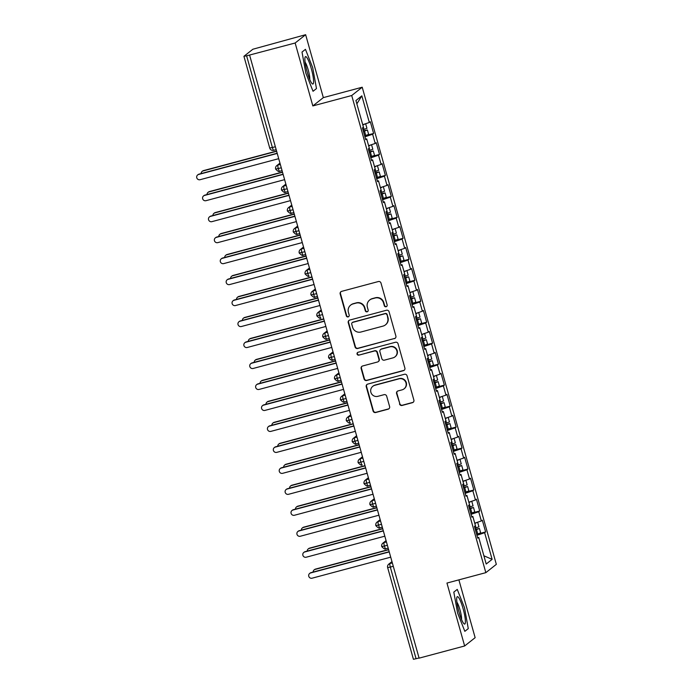 <?xml version="1.0" encoding="UTF-8"?>
<svg xmlns="http://www.w3.org/2000/svg" width="694" height="694" viewBox="0 0 694 694"><rect width="100%" height="100%" fill="white"/><g stroke="black" fill="none" stroke-linecap="round" stroke-linejoin="round"><path stroke-width="1.04" d="M386.116 306.748A1.501 1.475 -128.3 0 0 387.139 304.918L380.989 283.048A2.143 2.108 -128.3 0 0 378.369 281.538L341.639 291.359A2.143 2.108 -128.3 0 0 340.173 293.97L346.323 315.839A1.501 1.475 -128.3 0 0 348.683 316.638A1.501 1.475 -128.3 0 0 349.186 315.076L348.388 312.248A6.862 6.74 -128.3 0 1 353.064 303.911L356.126 303.087A6.862 6.74 -128.3 0 1 364.506 307.928L365.304 310.765A1.501 1.475 -128.3 0 0 367.664 311.554A1.501 1.475 -128.3 0 0 368.158 310.001L367.369 307.164A6.862 6.74 -128.3 0 1 372.045 298.836L375.107 298.012A6.862 6.74 -128.3 0 1 383.487 302.853L384.285 305.681A1.501 1.475 -128.3 0 0 386.116 306.748M369.642 300.042L369.954 299.791A6.862 6.74 -128.3 0 1 372.366 298.585L375.419 297.761A6.862 6.74 -128.3 0 1 383.808 302.601L384.597 305.429A1.501 1.475 -128.3 0 0 386.792 306.34M341.049 291.619A2.143 2.108 -128.3 0 0 340.494 293.718L346.644 315.588A1.501 1.475 -128.3 0 0 348.839 316.499M350.661 305.117L350.982 304.866A6.862 6.74 -128.3 0 1 353.385 303.66L356.447 302.836A6.862 6.74 -128.3 0 1 364.827 307.676L365.625 310.513A1.501 1.475 -128.3 0 0 367.811 311.424M399.501 403.934A2.143 2.108 -128.3 0 0 402.121 405.443L412.427 402.685A2.143 2.108 -128.3 0 0 413.884 400.082L407.057 375.792A2.143 2.108 -128.3 0 0 404.437 374.274L367.707 384.103A2.143 2.108 -128.3 0 0 366.241 386.705L373.077 410.995A2.143 2.108 -128.3 0 0 375.697 412.514L388.146 409.182A2.143 2.108 -128.3 0 0 389.603 406.58L386.679 396.179A2.143 2.108 -128.3 0 0 384.06 394.669L377.892 396.317A5.734 5.639 -128.3 0 1 372.782 386.315A5.734 5.639 -128.3 0 1 374.795 385.309L398.972 378.837A5.734 5.639 -128.3 0 1 404.082 388.84A5.734 5.639 -128.3 0 1 402.069 389.855L398.044 390.93A2.143 2.108 -128.3 0 0 396.578 393.533L399.822 403.682A2.143 2.108 -128.3 0 0 402.442 405.192L412.748 402.433A2.143 2.108 -128.3 0 0 413.329 402.173M295.15 43.002L312.838 105.922L323.335 97.62L305.646 34.7L295.15 43.002L246.613 55.824L272.386 147.527L275.353 146.729M312.838 105.922L351.719 95.52L485.835 572.654L446.953 583.055L464.642 645.975L419.107 658.155L249.623 55.182M394.426 338.663A2.143 2.108 -128.3 0 0 395.892 336.061L389.065 311.762A2.143 2.108 -128.3 0 0 386.445 310.253L349.715 320.081A2.143 2.108 -128.3 0 0 348.249 322.684L355.076 346.974A2.143 2.108 -128.3 0 0 357.696 348.492L394.747 338.412A2.143 2.108 -128.3 0 0 395.337 338.152M398.061 343.782L404.888 368.072A2.143 2.108 -128.3 0 1 403.431 370.674L366.692 380.503A2.143 2.108 -128.3 0 1 364.072 378.985L361.149 368.592A2.143 2.108 -128.3 0 1 362.615 365.99L377.51 361.999A2.143 2.108 -128.3 0 0 378.976 359.397L377.033 352.5A2.143 2.108 -128.3 0 0 374.413 350.991L358.911 355.137A1.501 1.475 -128.3 0 1 357.575 352.517A1.501 1.475 -128.3 0 1 358.095 352.257L395.441 342.263A2.143 2.108 -128.3 0 1 398.061 343.782M351.719 95.52L362.216 87.218L496.331 564.352L485.835 572.654M356.855 103.848L361.843 95.841L355.927 100.526L363.413 127.158L362.424 127.939L365.729 139.685L366.71 138.904L369.303 148.134L368.323 148.915L371.62 160.661L372.609 159.88L375.202 169.102L374.213 169.883L377.519 181.628L378.499 180.848L381.093 190.078L380.112 190.859L383.409 202.605L384.398 201.824L386.992 211.054L386.003 211.835L389.308 223.572L390.288 222.8L392.882 232.022L391.902 232.802L395.198 244.548L396.187 243.768L398.781 252.998L397.792 253.778L401.097 265.524L402.086 264.744L404.68 273.974L403.691 274.746L406.988 286.492L407.977 285.711L410.57 294.941L409.581 295.722L412.887 307.468L413.876 306.687L416.469 315.917L415.48 316.698L418.786 328.444L419.766 327.663L422.36 336.885L421.379 337.666L424.676 349.412L425.665 348.631L428.259 357.861L427.27 358.642L430.575 370.388L431.555 369.607L434.149 378.837L433.169 379.618L436.465 391.355L437.454 390.583L440.048 399.805L439.059 400.585L442.364 412.331L443.353 411.551L445.947 420.781L444.958 421.562L448.255 433.308L449.244 432.527L451.837 441.757L450.848 442.529L454.154 454.275L455.143 453.494L457.736 462.725L456.747 463.505L460.053 475.251L461.033 474.47L463.627 483.701L462.646 484.481L465.943 496.227L466.932 495.447L469.526 504.668L468.537 505.449L471.842 517.195L472.822 516.414L475.416 525.644L474.436 526.425L477.732 538.171L478.721 537.39L477.567 537.59M361.843 95.841L369.329 122.482L362.719 124.703M365.191 135.703L373.615 133.448L370.31 121.702L369.329 122.482M373.615 133.448L372.626 134.228L375.22 143.45L368.618 145.679M371.082 156.671L379.505 154.415L376.209 142.678L375.22 143.45M379.505 154.415L378.525 155.196L381.119 164.426L374.508 166.655M376.981 177.647L385.404 175.391L382.099 163.645L381.119 164.426M385.404 175.391L384.415 176.172L387.009 185.402L380.407 187.623M382.871 198.614L391.303 196.367L387.998 184.621L387.009 185.402M391.303 196.367L390.314 197.148L392.908 206.37L386.298 208.599M388.77 219.59L397.194 217.335L393.897 205.589L392.908 206.37M397.194 217.335L396.205 218.116L398.798 227.346L392.197 229.575M394.66 240.566L403.093 238.311L399.787 226.565L398.798 227.346M403.093 238.311L402.104 239.092L404.697 248.322L398.096 250.543M400.559 261.534L408.983 259.287L405.686 247.541L404.697 248.322M408.983 259.287L408.003 260.059L410.596 269.289L403.986 271.519M406.458 282.51L414.882 280.255L411.577 268.509L410.596 269.289M414.882 280.255L413.893 281.035L416.487 290.266L409.885 292.486M412.349 303.486L420.772 301.231L417.476 289.485L416.487 290.266M420.772 301.231L419.792 302.011L422.386 311.233L415.775 313.462M418.248 324.454L426.671 322.198L423.366 310.461L422.386 311.233M426.671 322.198L425.682 322.979L428.276 332.209L421.674 334.439M424.138 345.43L432.57 343.174L429.265 331.428L428.276 332.209M432.57 343.174L431.581 343.955L434.175 353.185L427.565 355.406M430.037 366.397L438.461 364.15L435.164 352.405L434.175 353.185M438.461 364.15L437.472 364.931L440.065 374.153L433.464 376.382M435.927 387.373L444.36 385.118L441.054 373.372L440.065 374.153M444.36 385.118L443.371 385.899L445.964 395.129L439.354 397.35M441.826 408.35L450.25 406.094L446.953 394.348L445.964 395.129M450.25 406.094L449.27 406.875L451.863 416.105L445.253 418.326M447.725 429.317L456.149 427.062L452.844 415.324L451.863 416.105M456.149 427.062L455.16 427.842L457.754 437.073L451.152 439.302M453.616 450.293L462.039 448.038L458.743 436.292L457.754 437.073M462.039 448.038L461.059 448.818L463.653 458.049L457.042 460.269M459.515 471.269L467.938 469.014L464.633 457.268L463.653 458.049M467.938 469.014L466.949 469.795L469.543 479.016L462.941 481.246M465.405 492.237L473.829 489.981L470.532 478.235L469.543 479.016M473.829 489.981L472.848 490.762L475.442 499.992L468.832 502.222M471.304 513.213L479.728 510.958L476.422 499.212L475.442 499.992M479.728 510.958L478.739 511.738L481.332 520.968L474.731 523.189M477.194 534.18L485.626 531.934L482.321 520.188L481.332 520.968M485.626 531.934L484.638 532.706L492.124 559.347L486.208 564.022L478.721 537.39M472.822 516.414L471.677 516.614M484.638 532.706L476.925 535.308M483.892 555.79L492.124 559.347M466.932 495.447L465.778 495.646M478.739 511.738L471.035 514.332M461.033 474.47L459.888 474.67M472.848 490.762L465.136 493.365M455.143 453.494L453.989 453.694M466.949 469.795L459.246 472.388M449.244 432.527L448.098 432.726M461.059 448.818L453.347 451.412M443.353 411.551L442.199 411.75M455.16 427.842L447.457 430.445M437.454 390.583L436.3 390.774M449.27 406.875L441.558 409.469M431.555 369.607L430.41 369.807M443.371 385.899L435.667 388.501M425.665 348.631L424.511 348.83M437.472 364.931L429.768 367.525M419.766 327.663L418.621 327.863M431.581 343.955L423.869 346.549M413.876 306.687L412.722 306.887M425.682 322.979L417.979 325.581M407.977 285.711L406.831 285.911M419.792 302.011L412.08 304.605M402.086 264.744L400.932 264.943M413.893 281.035L406.19 283.629M396.187 243.768L395.042 243.967M408.003 260.059L400.291 262.662M390.288 222.8L389.143 223M402.104 239.092L394.4 241.686M384.398 201.824L383.244 202.023M396.205 218.116L388.501 220.718M378.499 180.848L377.354 181.047M390.314 197.148L382.602 199.742M372.609 159.88L371.455 160.08M384.415 176.172L376.712 178.766M366.71 138.904L365.565 139.104M378.525 155.196L370.813 157.798M305.646 34.7L252.876 49.231L243.967 56.275L246.613 55.824M372.626 134.228L364.923 136.822M419.063 657.999L413.424 659.3L387.642 567.597L390.323 567.085L416.096 658.788M464.642 645.975L475.138 637.673L458.89 579.863M323.335 97.62L362.216 87.218M316.473 88.563L312.682 67.596L305.447 49.343L302.011 52.059L305.811 73.026L313.037 91.278L316.473 88.563L313.037 91.278L305.811 73.026L302.011 52.059L305.447 49.343L312.682 67.596L316.473 88.563M457.251 589.397L453.815 592.112L457.615 613.08L464.841 631.332L468.276 628.617L464.477 607.649L457.251 589.397L464.477 607.649L468.276 628.617L464.841 631.332L457.615 613.08L453.815 592.112L457.251 589.397M281.278 167.809L275.639 169.11A3.279 3.279 0 0 1 276.759 165.658A3.279 3.218 -128.3 0 1 277.904 165.077L280.333 164.435M287.177 188.785L281.53 190.087A3.279 3.279 0 0 1 282.658 186.625A3.279 3.218 -128.3 0 1 283.803 186.053L286.223 185.402M293.068 209.753L287.429 211.054A3.279 3.279 0 0 1 288.548 207.601A3.279 3.218 -128.3 0 1 289.702 207.029L292.122 206.378M298.967 230.729L293.319 232.03A3.279 3.279 0 0 1 294.447 228.578A3.279 3.218 -128.3 0 1 295.592 227.996L298.012 227.346M304.857 251.705L299.218 253.006A3.279 3.279 0 0 1 300.337 249.545A3.279 3.218 -128.3 0 1 301.491 248.973L303.911 248.322M310.756 272.673L305.117 273.974A3.279 3.279 0 0 1 306.236 270.521A3.279 3.218 -128.3 0 1 307.381 269.94L309.802 269.298M316.646 293.649L311.007 294.95A3.279 3.279 0 0 1 312.127 291.489A3.279 3.218 -128.3 0 1 313.28 290.916L315.701 290.266M322.545 314.616L316.906 315.926A3.279 3.279 0 0 1 318.026 312.465A3.279 3.218 -128.3 0 1 319.171 311.892L321.6 311.242M328.444 335.592L322.797 336.894A3.279 3.279 0 0 1 323.925 333.441A3.279 3.218 -128.3 0 1 325.07 332.86L327.49 332.218M334.334 356.569L328.696 357.87A3.279 3.279 0 0 1 329.815 354.408A3.279 3.218 -128.3 0 1 330.96 353.836L333.389 353.185M340.233 377.536L334.586 378.837A3.279 3.279 0 0 1 335.714 375.385A3.279 3.218 -128.3 0 1 336.859 374.812L339.279 374.161M346.124 398.512L340.485 399.813A3.279 3.279 0 0 1 341.604 396.361A3.279 3.218 -128.3 0 1 342.758 395.78L345.178 395.129M352.023 419.48L346.375 420.79A3.279 3.279 0 0 1 347.503 417.328A3.279 3.218 -128.3 0 1 348.648 416.756L351.069 416.105M357.913 440.456L352.274 441.757A3.279 3.279 0 0 1 353.393 438.304A3.279 3.218 -128.3 0 1 354.547 437.723L356.968 437.081M363.812 461.432L358.173 462.733A3.279 3.279 0 0 1 359.292 459.272A3.279 3.218 -128.3 0 1 360.438 458.699L362.867 458.049M369.711 482.399L364.064 483.701A3.279 3.279 0 0 1 365.183 480.248A3.279 3.218 -128.3 0 1 366.337 479.675L368.757 479.025M375.601 503.376L369.963 504.677A3.279 3.279 0 0 1 371.082 501.224A3.279 3.218 -128.3 0 1 372.227 500.643L374.656 500.001M381.5 524.352L375.853 525.653A3.279 3.279 0 0 1 376.981 522.192A3.279 3.218 -128.3 0 1 378.126 521.619L380.546 520.968M387.391 545.319L381.752 546.62A3.279 3.279 0 0 1 382.871 543.168A3.279 3.218 -128.3 0 1 384.025 542.587L386.445 541.945M349.125 320.342A2.143 2.108 -128.3 0 0 348.57 322.432L355.397 346.722A2.143 2.108 -128.3 0 0 358.017 348.241L394.747 338.412M386.844 314.798A1.501 1.475 -128.3 0 0 385.014 313.731L352.769 322.363A1.501 1.475 -128.3 0 0 351.745 324.185L352.578 327.169A6.862 6.74 -128.3 0 0 360.967 332.01L383.001 326.111A6.862 6.74 -128.3 0 0 387.686 317.783L387.165 314.547A1.501 1.475 -128.3 0 0 385.326 313.48L385.014 313.731M352.24 322.623L352.561 322.372A1.501 1.475 -128.3 0 1 353.081 322.111L385.326 313.48M385.404 324.905L385.725 324.653A6.862 6.74 -128.3 0 0 387.998 317.531L387.686 317.783M387.165 314.547L387.998 317.531M362.025 366.25A2.143 2.108 -128.3 0 0 361.47 368.341L364.393 378.733A2.143 2.108 -128.3 0 0 367.013 380.251L403.743 370.423A2.143 2.108 -128.3 0 0 404.333 370.162M378.265 361.626L378.586 361.374A2.143 2.108 -128.3 0 0 379.297 359.145L377.354 352.248A2.143 2.108 -128.3 0 0 374.734 350.739L358.911 355.137M357.74 352.405A1.501 1.475 -128.3 0 0 359.223 354.886M392.969 357.87A5.734 5.639 -128.3 0 0 396.465 349.828A5.734 5.639 -128.3 0 0 389.872 346.853L381.353 349.134A2.143 2.108 -128.3 0 0 379.896 351.737L381.83 358.633A2.143 2.108 -128.3 0 0 384.45 360.143L392.969 357.87M394.981 356.855L395.302 356.603A5.734 5.639 -128.3 0 0 390.193 346.601L389.872 346.853M380.607 349.507L380.919 349.256A2.143 2.108 -128.3 0 1 381.674 348.882L390.193 346.601M397.454 391.19A2.143 2.108 -128.3 0 0 396.899 393.281L399.822 403.682M404.082 388.84L404.402 388.588A5.734 5.639 -128.3 0 0 399.293 378.586L398.972 378.837M372.782 386.315L373.103 386.064A5.734 5.639 -128.3 0 1 375.107 385.057L399.293 378.586M367.117 384.363A2.143 2.108 -128.3 0 0 366.562 386.454L373.389 410.744A2.143 2.108 -128.3 0 0 376.009 412.262L388.458 408.931A2.143 2.108 -128.3 0 0 389.048 408.671M365.027 123.931L362.815 125.041M362.945 129.778L366.935 128.321L365.695 123.914M363.413 131.461L367.404 129.995L363.24 130.836M367.404 129.995L368.644 134.402L364.654 135.868M202.127 171.418L202.535 171.097A2.733 2.681 51.7 0 1 203.489 170.611L203.082 170.941A2.733 2.681 -128.3 0 0 201.113 173.578M276.628 151.266L203.082 170.941M276.576 151.066L203.489 170.611M197.669 174.94L198.085 174.619A2.733 2.681 51.7 0 1 199.039 174.133L198.623 174.463A2.733 2.681 -128.3 0 0 196.966 178.289A2.733 2.681 -128.3 0 0 200.098 179.703L278.71 158.674M199.039 174.133L277.184 153.235M198.623 174.463L277.236 153.435M370.926 144.899L368.705 146.009M368.835 150.754L372.825 149.288L371.594 144.89M369.312 152.428L373.303 150.971L369.13 151.804M373.303 150.971L374.534 155.369L370.544 156.835M208.018 192.394L208.434 192.065A2.733 2.681 51.7 0 1 209.388 191.587L208.972 191.917A2.733 2.681 -128.3 0 0 207.012 194.554M282.527 172.242L208.972 191.917M282.467 172.034L209.388 191.587M376.816 165.875L374.604 166.985M374.734 171.73L378.724 170.264L377.484 165.857M375.202 173.405L379.193 171.939L375.029 172.78M379.193 171.939L380.433 176.345L376.443 177.811M213.917 213.37L214.325 213.041A2.733 2.681 51.7 0 1 215.287 212.564L214.871 212.885A2.733 2.681 -128.3 0 0 212.911 215.53M288.418 193.21L214.871 212.885M288.366 193.01L215.287 212.564M382.715 186.851L380.503 187.961M380.624 192.698L384.615 191.24L383.383 186.833M381.101 194.381L385.092 192.915L380.919 193.756M385.092 192.915L386.324 197.322L382.333 198.779M219.807 234.338L220.224 234.017A2.733 2.681 51.7 0 1 221.178 233.531L220.77 233.861A2.733 2.681 -128.3 0 0 218.801 236.498M294.317 214.186L220.77 233.861M294.256 213.986L221.178 233.531M388.605 207.818L386.393 208.929M386.523 213.674L390.514 212.208L389.273 207.81M386.992 215.348L390.982 213.891L386.818 214.724M390.982 213.891L392.223 218.289L388.232 219.755M225.706 255.314L226.114 254.984A2.733 2.681 51.7 0 1 227.077 254.507L226.66 254.837A2.733 2.681 -128.3 0 0 224.7 257.474M300.207 235.153L226.66 254.837M300.155 234.954L227.077 254.507M203.568 195.916L203.975 195.587A2.733 2.681 51.7 0 1 204.938 195.109L204.522 195.439A2.733 2.681 -128.3 0 0 202.856 199.265A2.733 2.681 -128.3 0 0 205.997 200.679L284.609 179.651M204.938 195.109L283.074 174.203M204.522 195.439L283.135 174.402M209.458 216.892L209.874 216.563A2.733 2.681 51.7 0 1 210.829 216.086L210.421 216.407A2.733 2.681 -128.3 0 0 208.755 220.232A2.733 2.681 -128.3 0 0 211.887 221.655L290.5 200.627M210.829 216.086L288.973 195.179M210.421 216.407L289.025 195.378M215.357 237.86L215.773 237.539A2.733 2.681 51.7 0 1 216.728 237.053L216.311 237.383A2.733 2.681 -128.3 0 0 214.646 241.208A2.733 2.681 -128.3 0 0 217.786 242.622L296.399 221.594M216.728 237.053L294.863 216.155M216.311 237.383L294.924 216.355M221.247 258.836L221.664 258.506A2.733 2.681 51.7 0 1 222.618 258.029L222.21 258.359A2.733 2.681 -128.3 0 0 220.545 262.185A2.733 2.681 -128.3 0 0 223.685 263.599L302.289 242.57M222.618 258.029L300.762 237.122M222.21 258.359L300.823 237.322M311.311 68.671A14.201 2.429 75 0 0 305.039 57.42A14.201 2.429 75 0 0 307.173 71.942A14.201 2.429 75 0 0 312.04 83.584A14.201 2.429 75 0 0 311.311 68.671M309.724 79.42A9.716 1.657 75 0 0 308.197 69.851A9.716 1.657 75 0 0 305.117 62.182M463.115 608.725A14.201 2.429 75 0 0 456.843 597.465A14.201 2.429 75 0 0 458.977 611.995A14.201 2.429 75 0 0 463.844 623.628A14.201 2.429 75 0 0 463.115 608.725M461.527 619.464A9.716 1.657 75 0 0 460.001 609.896A9.716 1.657 75 0 0 456.912 602.227M394.504 228.794L392.292 229.905M392.414 234.65L396.404 233.184L395.172 228.777M392.891 236.324L396.881 234.858L392.717 235.7M396.881 234.858L398.122 239.265L394.131 240.731M231.596 276.29L232.013 275.96A2.733 2.681 51.7 0 1 232.967 275.475L232.559 275.804A2.733 2.681 -128.3 0 0 230.59 278.441M306.106 256.129L232.559 275.804M306.045 255.93L232.967 275.475M227.146 279.812L227.563 279.482A2.733 2.681 51.7 0 1 228.517 278.997L228.1 279.326A2.733 2.681 -128.3 0 0 226.444 283.152A2.733 2.681 -128.3 0 0 229.575 284.575L308.188 263.538M228.517 278.997L306.661 258.099M228.1 279.326L306.713 258.298M400.403 249.771L398.183 250.872M398.313 255.618L402.303 254.151L401.063 249.753M398.781 257.301L402.772 255.834L398.608 256.676M402.772 255.834L404.012 260.241L400.022 261.699M237.495 297.258L237.912 296.928A2.733 2.681 51.7 0 1 238.866 296.451L238.45 296.78A2.733 2.681 -128.3 0 0 236.489 299.418M311.996 277.106L238.45 296.78M311.944 276.897L238.866 296.451M406.294 270.738L404.082 271.848M404.212 276.594L408.202 275.128L406.962 270.721M404.68 278.268L408.671 276.811L404.507 277.643M408.671 276.811L409.911 281.209L405.921 282.675M243.386 318.234L243.802 317.904A2.733 2.681 51.7 0 1 244.756 317.427L244.349 317.748A2.733 2.681 -128.3 0 0 242.38 320.394M317.895 298.073L244.349 317.748M317.835 297.873L244.756 317.427M412.193 291.714L409.972 292.825M410.102 297.561L414.092 296.104L412.852 291.697M410.579 299.244L414.57 297.778L410.397 298.62M414.57 297.778L415.801 302.185L411.811 303.642M249.285 339.201L249.701 338.88A2.733 2.681 51.7 0 1 250.655 338.394L250.239 338.724A2.733 2.681 -128.3 0 0 248.279 341.361M323.794 319.049L250.239 338.724M323.734 318.85L250.655 338.394M233.045 300.78L233.453 300.45A2.733 2.681 51.7 0 1 234.416 299.973L233.999 300.302A2.733 2.681 -128.3 0 0 232.334 304.128A2.733 2.681 -128.3 0 0 235.474 305.542L314.087 284.514M234.416 299.973L312.552 279.066M233.999 300.302L312.612 279.274M238.936 321.756L239.352 321.426A2.733 2.681 51.7 0 1 240.306 320.949L239.89 321.27A2.733 2.681 -128.3 0 0 238.233 325.096A2.733 2.681 -128.3 0 0 241.365 326.518L319.977 305.49M240.306 320.949L318.451 300.042M239.89 321.27L318.503 300.242M244.835 342.723L245.242 342.402A2.733 2.681 51.7 0 1 246.205 341.916L245.789 342.246A2.733 2.681 -128.3 0 0 244.123 346.072A2.733 2.681 -128.3 0 0 247.264 347.486L325.876 326.458M246.205 341.916L324.341 321.018M245.789 342.246L324.402 321.218M418.083 312.682L415.871 313.792M416.001 318.537L419.991 317.071L418.751 312.673M416.469 320.212L420.46 318.754L416.296 319.587M420.46 318.754L421.7 323.152L417.71 324.618M255.184 360.177L255.592 359.848A2.733 2.681 51.7 0 1 256.554 359.371L256.138 359.7A2.733 2.681 -128.3 0 0 254.178 362.337M329.685 340.025L256.138 359.7M329.633 339.817L256.554 359.371M250.725 363.699L251.141 363.37A2.733 2.681 51.7 0 1 252.096 362.893L251.688 363.222A2.733 2.681 -128.3 0 0 250.022 367.048A2.733 2.681 -128.3 0 0 253.154 368.462L331.767 347.434M252.096 362.893L330.24 341.986M251.688 363.222L330.292 342.185M423.982 333.658L421.77 334.768M421.891 339.513L425.882 338.047L424.65 333.641M422.368 341.188L426.359 339.722L422.186 340.563M426.359 339.722L427.591 344.129L423.6 345.595M261.074 381.153L261.491 380.824A2.733 2.681 51.7 0 1 262.445 380.347L262.028 380.668A2.733 2.681 -128.3 0 0 260.068 383.314M335.584 360.993L262.028 380.668M335.523 360.793L262.445 380.347M256.624 384.676L257.032 384.346A2.733 2.681 51.7 0 1 257.995 383.869L257.578 384.19A2.733 2.681 -128.3 0 0 255.913 388.015A2.733 2.681 -128.3 0 0 259.053 389.438L337.666 368.401M257.995 383.869L336.13 362.962M257.578 384.19L336.191 363.162M429.872 354.634L427.66 355.736M427.79 360.481L431.781 359.024L430.54 354.617M428.259 362.164L432.249 360.698L428.085 361.539M432.249 360.698L433.49 365.105L429.499 366.562M266.973 402.121L267.381 401.8A2.733 2.681 51.7 0 1 268.344 401.314L267.927 401.644A2.733 2.681 -128.3 0 0 265.967 404.281M341.474 381.969L267.927 401.644M341.422 381.769L268.344 401.314M262.514 405.643L262.931 405.322A2.733 2.681 51.7 0 1 263.885 404.836L263.477 405.166A2.733 2.681 -128.3 0 0 261.812 408.992A2.733 2.681 -128.3 0 0 264.952 410.406L343.556 389.377M263.885 404.836L342.029 383.929M263.477 405.166L342.081 384.138M435.771 375.601L433.559 376.712M433.681 381.457L437.671 379.991L436.439 375.584M434.158 383.131L438.148 381.674L433.984 382.507M438.148 381.674L439.38 386.072L435.39 387.538M272.863 423.097L273.28 422.767A2.733 2.681 51.7 0 1 274.234 422.29L273.826 422.62A2.733 2.681 -128.3 0 0 271.857 425.257M347.373 402.936L273.826 422.62M347.312 402.737L274.234 422.29M268.413 426.619L268.83 426.29A2.733 2.681 51.7 0 1 269.784 425.812L269.367 426.142A2.733 2.681 -128.3 0 0 267.711 429.968A2.733 2.681 -128.3 0 0 270.842 431.382L349.455 410.354M269.784 425.812L347.928 404.906M269.367 426.142L347.98 405.105M441.67 396.578L439.449 397.688M439.58 402.425L443.57 400.967L442.33 396.56M440.048 404.108L444.039 402.641L439.875 403.483M444.039 402.641L445.279 407.048L441.289 408.514M278.762 444.065L279.179 443.744A2.733 2.681 51.7 0 1 280.133 443.258L279.717 443.587A2.733 2.681 -128.3 0 0 277.756 446.225M353.263 423.913L279.717 443.587M353.211 423.713L280.133 443.258M274.303 447.587L274.72 447.266A2.733 2.681 51.7 0 1 275.674 446.78L275.266 447.11A2.733 2.681 -128.3 0 0 273.601 450.935A2.733 2.681 -128.3 0 0 276.741 452.358L355.345 431.321M275.674 446.78L353.819 425.882M275.266 447.11L353.879 426.081M447.561 417.545L445.348 418.656M445.479 423.401L449.469 421.935L448.229 417.536M445.947 425.084L449.938 423.618L445.774 424.45M449.938 423.618L451.178 428.024L447.188 429.482M284.653 465.041L285.069 464.711A2.733 2.681 51.7 0 1 286.023 464.234L285.616 464.564A2.733 2.681 -128.3 0 0 283.646 467.201M359.162 444.889L285.616 464.564M359.102 444.681L286.023 464.234M280.203 468.563L280.619 468.233A2.733 2.681 51.7 0 1 281.573 467.756L281.157 468.086A2.733 2.681 -128.3 0 0 279.5 471.911A2.733 2.681 -128.3 0 0 282.632 473.325L361.244 452.297M281.573 467.756L359.718 446.849M281.157 468.086L359.77 447.057M453.46 438.521L451.239 439.632M451.369 444.377L455.359 442.911L454.119 438.504M451.837 446.051L455.828 444.585L451.664 445.427M455.828 444.585L457.068 448.992L453.078 450.458M290.552 486.017L290.968 485.687A2.733 2.681 51.7 0 1 291.922 485.21L291.506 485.531A2.733 2.681 -128.3 0 0 289.545 488.177M365.053 465.856L291.506 485.531M365.001 465.657L291.922 485.21M286.102 489.539L286.509 489.209A2.733 2.681 51.7 0 1 287.472 488.732L287.056 489.053A2.733 2.681 -128.3 0 0 285.39 492.879A2.733 2.681 -128.3 0 0 288.531 494.301L367.143 473.273M287.472 488.732L365.608 467.825M287.056 489.053L365.669 468.025M459.35 459.497L457.138 460.608M457.268 465.344L461.258 463.887L460.018 459.48M457.736 467.027L461.727 465.561L457.563 466.403M461.727 465.561L462.967 469.968L458.977 471.426M296.451 506.984L296.858 506.663A2.733 2.681 51.7 0 1 297.813 506.178L297.405 506.507A2.733 2.681 -128.3 0 0 295.436 509.144M370.952 486.832L297.405 506.507M370.9 486.633L297.813 506.178M291.992 510.506L292.408 510.185A2.733 2.681 51.7 0 1 293.362 509.7L292.946 510.029A2.733 2.681 -128.3 0 0 291.289 513.855A2.733 2.681 -128.3 0 0 294.421 515.269L373.034 494.241M293.362 509.7L371.507 488.802M292.946 510.029L371.559 489.001M465.249 480.465L463.028 481.575M463.158 486.321L467.149 484.854L465.917 480.456M463.635 487.995L467.626 486.537L463.453 487.37M467.626 486.537L468.858 490.936L464.867 492.402M302.341 527.961L302.757 527.631A2.733 2.681 51.7 0 1 303.712 527.154L303.295 527.483A2.733 2.681 -128.3 0 0 301.335 530.121M376.851 507.808L303.295 527.483M376.79 507.6L303.712 527.154M297.891 531.483L298.299 531.153A2.733 2.681 51.7 0 1 299.261 530.676L298.845 531.005A2.733 2.681 -128.3 0 0 297.179 534.831A2.733 2.681 -128.3 0 0 300.32 536.245L378.933 515.217M299.261 530.676L377.397 509.769M298.845 531.005L377.458 509.969M471.139 501.441L468.927 502.551M469.057 507.297L473.048 505.831L471.807 501.424M469.526 508.971L473.516 507.505L469.352 508.346M473.516 507.505L474.757 511.912L470.766 513.378M308.24 548.937L308.648 548.607A2.733 2.681 51.7 0 1 309.611 548.13L309.194 548.451A2.733 2.681 -128.3 0 0 307.234 551.097M382.741 528.776L309.194 548.451M382.689 528.576L309.611 548.13M303.781 552.459L304.198 552.129A2.733 2.681 51.7 0 1 305.152 551.652L304.744 551.973A2.733 2.681 -128.3 0 0 303.078 555.799A2.733 2.681 -128.3 0 0 306.21 557.221L384.823 536.184M305.152 551.652L383.296 530.745M304.744 551.973L383.348 530.945M477.038 522.417L474.826 523.519M474.948 528.264L478.938 526.807L477.706 522.4M475.425 529.947L479.415 528.481L475.243 529.322M479.415 528.481L480.647 532.888L476.657 534.345M314.13 569.904L314.547 569.574A2.733 2.681 51.7 0 1 315.501 569.097L315.093 569.427A2.733 2.681 -128.3 0 0 313.124 572.064M388.64 549.752L315.093 569.427M388.579 549.553L315.501 569.097M309.68 573.426L310.097 573.105A2.733 2.681 51.7 0 1 311.051 572.619L310.634 572.949A2.733 2.681 -128.3 0 0 308.969 576.775A2.733 2.681 -128.3 0 0 312.109 578.189L390.722 557.161M311.051 572.619L389.187 551.713M310.634 572.949L389.247 551.921M269.749 147.978L272.386 147.527A3.279 0.564 75 0 0 273.714 150.312A3.279 0.564 75 0 0 273.748 150.294L276.177 149.644L273.714 150.312A3.279 3.279 0 0 1 269.714 148.03L243.932 56.327M393.29 566.295L390.323 567.085A3.279 0.564 75 0 1 389.915 563.563L392.336 562.912M280.038 163.394L277.904 165.077A3.279 0.564 75 0 0 278.311 168.599A3.279 0.564 75 0 0 279.613 171.288A3.279 0.564 75 0 0 279.647 171.271L282.068 170.62L279.613 171.288C279.127 172.06 277.8 171.34 275.639 169.11M285.937 184.37L283.803 186.053A3.279 0.564 75 0 0 284.21 189.575A3.279 0.564 75 0 0 285.503 192.255A3.279 0.564 75 0 0 285.538 192.238L287.967 191.587L285.503 192.255C285.017 193.036 283.699 192.307 281.53 190.087M291.827 205.337L289.702 207.029A3.279 0.564 75 0 0 290.101 210.551A3.279 0.564 75 0 0 291.402 213.232A3.279 0.564 75 0 0 291.437 213.214L293.857 212.564L291.402 213.232C290.916 214.004 289.589 213.284 287.429 211.054M297.726 226.313L295.592 227.996A3.279 0.564 75 0 0 296 231.518A3.279 0.564 75 0 0 297.292 234.208A3.279 0.564 75 0 0 297.336 234.182L299.756 233.54L297.292 234.208C296.806 234.98 295.488 234.251 293.319 232.03M303.616 247.29L301.491 248.973A3.279 0.564 75 0 0 301.899 252.495A3.279 0.564 75 0 0 303.191 255.175A3.279 0.564 75 0 0 303.226 255.158L305.646 254.507L303.191 255.175C302.705 255.956 301.378 255.227 299.218 253.006M309.515 268.257L307.381 269.94A3.279 0.564 75 0 0 307.789 273.471A3.279 0.564 75 0 0 309.082 276.151A3.279 0.564 75 0 0 309.125 276.134L309.082 276.151C308.596 276.923 307.277 276.203 305.117 273.974M315.406 289.233L313.28 290.916A3.279 0.564 75 0 0 313.688 294.438A3.279 0.564 75 0 0 314.981 297.119A3.279 0.564 75 0 0 315.015 297.101L317.436 296.459M321.305 310.201L319.171 311.892A3.279 0.564 75 0 0 319.578 315.414A3.279 0.564 75 0 0 320.871 318.095A3.279 0.564 75 0 0 320.914 318.078L320.871 318.095C320.394 318.867 319.067 318.147 316.906 315.926M327.204 331.177L325.07 332.86A3.279 0.564 75 0 0 325.477 336.382A3.279 0.564 75 0 0 326.77 339.071A3.279 0.564 75 0 0 326.805 339.054C326.284 339.843 324.966 339.123 322.797 336.894M329.234 338.403L326.805 339.054L329.234 338.412M333.094 352.153L330.96 353.836A3.279 0.564 75 0 0 331.368 357.358A3.279 0.564 75 0 0 332.669 360.039A3.279 0.564 75 0 0 332.704 360.021L335.124 359.371L332.669 360.039C332.183 360.819 330.856 360.091 328.696 357.87M338.993 373.12L336.859 374.812A3.279 0.564 75 0 0 337.267 378.334A3.279 0.564 75 0 0 338.559 381.015A3.279 0.564 75 0 0 338.594 380.997L341.023 380.347L338.559 381.015C338.073 381.787 336.755 381.067 334.586 378.837M344.883 394.097L342.758 395.78A3.279 0.564 75 0 0 343.166 399.302A3.279 0.564 75 0 0 344.458 401.991A3.279 0.564 75 0 0 344.493 401.965L346.913 401.323M350.782 415.064L348.648 416.756A3.279 0.564 75 0 0 349.056 420.278A3.279 0.564 75 0 0 350.349 422.958A3.279 0.564 75 0 0 350.392 422.941L350.349 422.958C349.863 423.739 348.544 423.01 346.375 420.79M356.673 436.04L354.547 437.723A3.279 0.564 75 0 0 354.955 441.254A3.279 0.564 75 0 0 356.248 443.934A3.279 0.564 75 0 0 356.282 443.917L358.703 443.266M362.572 457.016L360.438 458.699A3.279 0.564 75 0 0 360.845 462.221A3.279 0.564 75 0 0 362.138 464.902A3.279 0.564 75 0 0 362.181 464.885L362.138 464.902C361.652 465.683 360.333 464.954 358.173 462.733M368.462 477.984L366.337 479.675A3.279 0.564 75 0 0 366.744 483.198A3.279 0.564 75 0 0 368.037 485.878A3.279 0.564 75 0 0 368.072 485.861L370.501 485.21M374.361 498.96L372.227 500.643A3.279 0.564 75 0 0 372.635 504.165A3.279 0.564 75 0 0 373.936 506.854A3.279 0.564 75 0 0 373.971 506.828L376.391 506.186L373.936 506.854C373.45 507.626 372.123 506.906 369.963 504.677M380.26 519.936L378.126 521.619A3.279 0.564 75 0 0 378.534 525.141A3.279 0.564 75 0 0 379.826 527.822A3.279 0.564 75 0 0 379.861 527.804L382.29 527.154M386.15 540.904L384.025 542.587A3.279 0.564 75 0 0 384.424 546.117A3.279 0.564 75 0 0 385.725 548.798A3.279 0.564 75 0 0 385.76 548.781L388.18 548.13M392.049 561.88L389.915 563.563A3.279 3.218 -128.3 0 0 388.77 564.144A3.279 3.279 0 0 0 387.642 567.597M364.524 131.123L365.755 135.53M363.404 127.167L364.046 129.44M370.414 152.099L371.654 156.497M369.303 148.134L369.945 150.416M376.313 173.066L377.545 177.473M375.194 169.11L375.836 171.392M382.203 194.042L383.444 198.441M381.093 190.078L381.735 192.359M388.102 215.01L389.334 219.417M386.983 211.054L387.625 213.336M393.992 235.986L395.233 240.393M392.882 232.03L393.524 234.312M399.891 256.962L401.132 261.36M398.781 252.998L399.423 255.279M405.782 277.93L407.022 282.337M404.671 273.974L405.313 276.255M411.681 298.906L412.921 303.313M410.57 294.95L411.212 297.223M417.58 319.873L418.812 324.28M416.461 315.917L417.103 318.199M423.47 340.849L424.711 345.256M422.36 336.894L423.002 339.175M429.369 361.826L430.601 366.224M428.25 357.861L428.892 360.143M435.259 382.793L436.5 387.2M434.149 378.837L434.791 381.119M441.158 403.769L442.399 408.176M440.048 399.813L440.681 402.095M447.049 424.745L448.289 429.144M445.938 420.781L446.58 423.062M452.948 445.713L454.188 450.12M451.837 441.757L452.479 444.039M458.847 466.689L460.079 471.096M457.728 462.725L458.37 465.006M464.737 487.656L465.978 492.063M463.627 483.701L464.269 485.982M470.636 508.633L471.868 513.039M469.517 504.677L470.159 506.958M476.526 529.609L477.767 534.007M475.416 525.644L476.058 527.926M279.96 163.125L276.759 165.658M285.859 184.092L282.658 186.625M291.749 205.068L288.548 207.601M297.648 226.044L294.447 228.578M303.538 247.012L300.337 249.545M309.437 267.988L306.236 270.521M315.336 288.956L312.127 291.489M321.227 309.932L318.026 312.465M317.444 296.468L314.981 297.119C314.495 297.899 313.168 297.171 311.007 294.95M327.126 330.908L323.925 333.441M333.016 351.875L329.815 354.408M338.915 372.852L335.714 375.385M344.805 393.828L341.604 396.361M350.704 414.795L347.503 417.328M346.922 401.332L344.458 401.991C343.972 402.763 342.645 402.034 340.485 399.813M356.603 435.771L353.393 438.304M362.494 456.739L359.292 459.272M358.711 443.275L356.248 443.934C355.762 444.707 354.434 443.987 352.274 441.757M368.393 477.715L365.183 480.248M374.283 498.691L371.082 501.224M370.501 485.219L368.037 485.878C367.551 486.65 366.224 485.93 364.064 483.709M380.182 519.659L376.981 522.192M386.072 540.635L382.871 543.168M382.29 527.162L379.826 527.822C379.34 528.602 378.022 527.874 375.853 525.653M391.971 561.611L388.77 564.144M388.189 548.139L385.725 548.798C385.239 549.57 383.912 548.85 381.752 546.62"/></g></svg>
